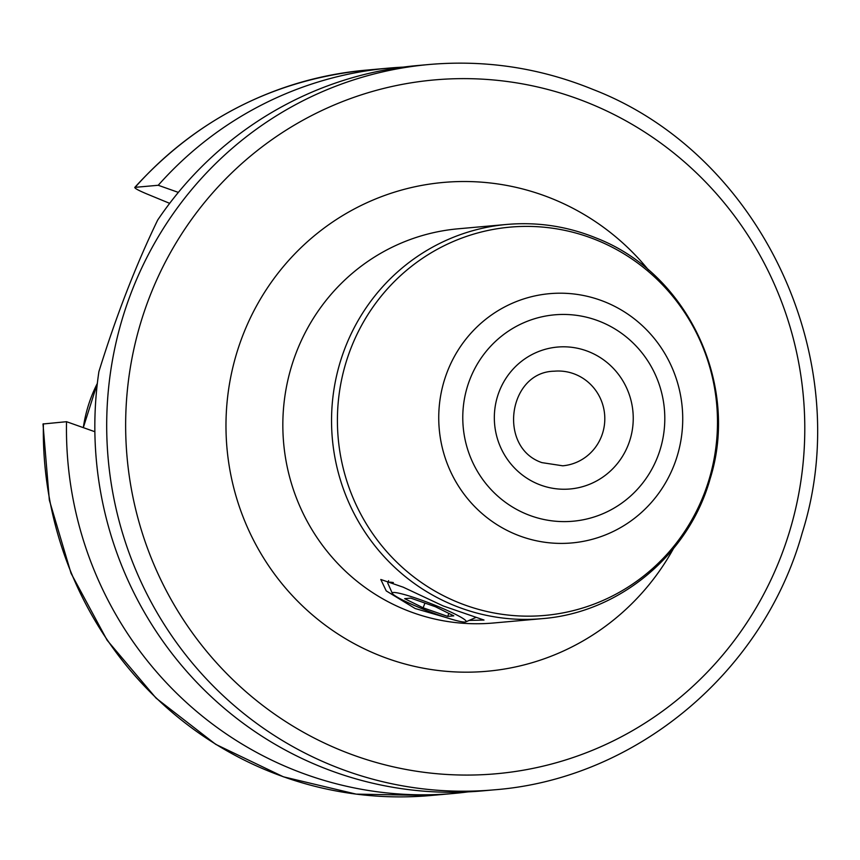 <?xml version="1.0" encoding="UTF-8"?>
<svg xmlns="http://www.w3.org/2000/svg" width="860" height="860" viewBox="0 0 860 860"><rect width="100%" height="100%" fill="white"/><g stroke="black" fill="none" stroke-linecap="round" stroke-linejoin="round"><path stroke-width="1.29" d="M445.964 617.491L415.144 608.514L386.226 590.895L380.808 579.489L403.19 587.187L443.308 605.999L483.997 620.049L469.173 620.404M494.156 789.835L482.288 790.899A364.124 354.933 -95.1 0 1 318.834 765.97A364.124 354.933 -95.1 0 1 98.911 371.563C116.251 315.749 135.837 265.245 157.67 220.063A364.124 354.933 -95.1 0 1 417.379 65.553L429.248 64.489A364.124 354.933 -95.1 0 0 110.327 373.573A364.124 354.933 -95.1 0 0 330.692 764.905A364.124 354.933 -95.1 0 0 494.156 789.835C635.658 779.042 763.39 672.402 802.219 532.899C857.151 359.136 760.519 154.048 593.034 89.472C540.306 67.962 485.706 59.63 429.248 64.489M403.222 67.112A364.124 354.933 84.9 0 0 389.01 68.091A364.124 354.933 84.9 0 0 158.229 185.276L178.353 192.393M43.398 423.765A364.124 354.933 84.9 0 0 430.785 795.511L356.158 794.124L283.392 776.806L215.709 744.341L156.09 698.148L107.156 640.281L71.036 573.287L49.342 500.122L43 423.991L66.532 421.701L94.858 431.72M66.532 421.701A364.124 354.933 84.9 0 0 453.919 793.436A364.124 354.933 84.9 0 0 468.077 791.877M158.229 185.276L135.106 187.34A364.124 354.933 84.9 0 1 365.876 70.165C274.34 79.561 197.295 118.658 134.74 187.469L135.106 187.34C133.977 187.975 137.923 190.189 146.942 193.984L169.667 203.347M393.364 582.575A47.493 4.795 -158.8 0 0 387.796 582.736A47.493 4.795 -158.8 0 0 387.838 583.284L392.364 593.4A39.581 3.999 -158.8 0 0 420.422 608.041A39.581 3.999 21.2 0 0 465.787 621.877L475.945 617.458A47.493 4.795 21.2 0 0 476.107 617.362M392.364 593.4A39.581 3.999 -158.8 0 1 438.019 606.472A39.581 3.999 21.2 0 1 465.787 621.877M447.694 616.394L453.79 615.846L435.321 606.708L410.757 598.119L404.651 598.667L423.131 607.805L447.694 616.394L448.856 613.406M423.131 607.805L424.958 603.086M575.587 374.444A47.493 46.3 -95.1 0 1 604.333 425.496A47.493 46.3 -95.1 0 1 562.741 465.808L541.918 462.626C497.413 447.576 508.228 371.907 554.27 371.197A47.493 46.3 84.9 0 1 575.587 374.444M589.412 351.944A71.24 69.445 84.9 0 0 499.23 391.45A71.24 69.445 84.9 0 0 538.156 484.105A71.24 69.445 -95.1 0 0 628.337 444.609A71.24 69.445 -95.1 0 0 589.412 351.944M601.065 321.93A103.608 100.996 84.9 0 0 469.904 379.367A103.608 100.996 84.9 0 0 526.513 514.13A103.608 100.996 -95.1 0 0 657.674 456.692A103.608 100.996 -95.1 0 0 601.065 321.93M605.752 302.236A125.13 121.969 84.9 0 0 447.35 371.606A125.13 121.969 84.9 0 0 515.721 534.372A125.13 121.969 -95.1 0 0 674.122 464.991A125.13 121.969 -95.1 0 0 605.752 302.236M597.582 240.477A194.93 190.006 -95.1 0 1 704.082 494.016A194.93 190.006 -95.1 0 1 457.327 602.086A194.93 190.006 84.9 0 1 350.815 348.547A194.93 190.006 84.9 0 1 597.582 240.477M506.841 224.439A197.897 192.898 84.9 0 0 333.519 392.418A197.897 192.898 84.9 0 0 453.284 605.107A197.897 192.898 -95.1 0 0 542.112 618.652C619.437 612.75 689.086 554.549 710.156 478.719C739.901 384.452 687.527 273.308 596.335 238.08C567.546 226.33 537.715 221.783 506.841 224.439L458.143 228.803A197.897 192.898 84.9 0 0 284.81 396.783A197.897 192.898 84.9 0 0 404.576 609.461A197.897 192.898 84.9 0 0 493.414 623.005L542.112 618.652M648.515 270.04A245.39 239.198 84.9 0 0 554.56 199.681A245.39 239.198 84.9 0 0 243.068 334.744A245.39 239.198 84.9 0 0 376.938 654.46A245.39 239.198 84.9 0 0 673.445 548.626M590.519 103.791A348.289 339.496 -95.1 0 1 780.826 556.818A348.289 339.496 -95.1 0 1 339.915 749.909A348.289 339.496 -95.1 0 1 149.608 296.883A348.289 339.496 -95.1 0 1 590.519 103.791M97.331 383.41L83.312 427.624A140.567 137.019 -95.1 0 1 97.331 383.431M430.785 795.511L453.919 793.436M365.876 70.165L389.01 68.091M387.796 582.736L388.602 580.661"/></g></svg>
